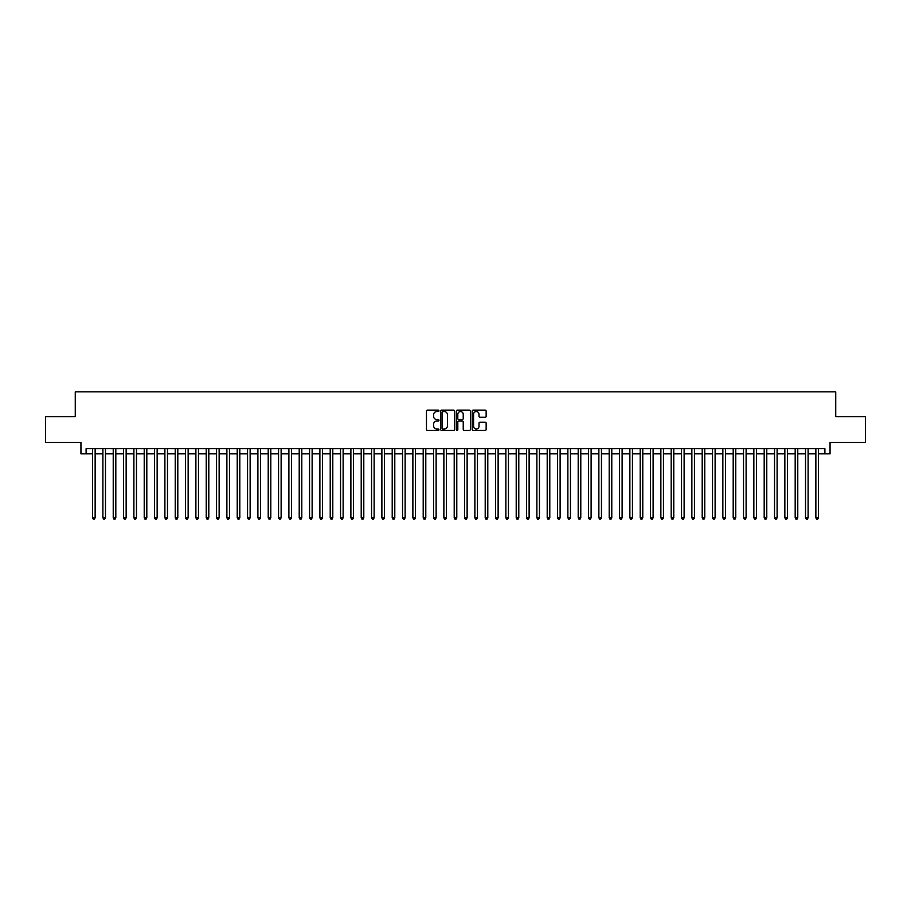 <?xml version="1.0" encoding="UTF-8"?>
<svg xmlns="http://www.w3.org/2000/svg" width="911" height="911" viewBox="0 0 911 911"><rect width="100%" height="100%" fill="white"/><g stroke="black" fill="none" stroke-linecap="round" stroke-linejoin="round"><path stroke-width="1.37" d="M438.965 410.838A0.706 0.706 0 0 0 438.259 410.121L427.487 410.121A1.013 1.013 0 0 0 426.473 411.134L426.473 429.388A1.013 1.013 0 0 0 427.487 430.413L438.259 430.413A0.706 0.706 0 0 0 438.965 429.696A0.706 0.706 0 0 0 438.259 428.99L436.859 428.99A3.245 3.245 0 0 1 433.613 425.744L433.613 424.219A3.245 3.245 0 0 1 436.859 420.973L438.259 420.973A0.706 0.706 0 0 0 438.965 420.267A0.706 0.706 0 0 0 438.259 419.561L436.859 419.561A3.245 3.245 0 0 1 433.613 416.316L433.613 414.79A3.245 3.245 0 0 1 436.859 411.544L438.259 411.544A0.706 0.706 0 0 0 438.965 410.838M485.142 417.272A1.013 1.013 0 0 0 486.155 416.259L486.155 411.134A1.013 1.013 0 0 0 485.142 410.121L473.173 410.121A1.013 1.013 0 0 0 472.16 411.134L472.16 429.388A1.013 1.013 0 0 0 473.173 430.413L485.142 430.413A1.013 1.013 0 0 0 486.155 429.388L486.155 423.205A1.013 1.013 0 0 0 485.142 422.192L480.017 422.192A1.013 1.013 0 0 0 479.004 423.205L479.004 426.28A2.71 2.71 0 0 1 476.294 428.99A2.71 2.71 0 0 1 473.583 426.28L473.583 414.254A2.71 2.71 0 0 1 476.294 411.544A2.71 2.71 0 0 1 479.004 414.254L479.004 416.259A1.013 1.013 0 0 0 480.017 417.272L485.142 417.272M86.101 453.849L86.101 448.679L824.899 448.679L824.899 453.849L830.058 453.849L830.058 442.484L865.45 442.484L865.45 416.646L835.74 416.646L835.74 391.855L75.26 391.855L75.26 416.646L45.55 416.646L45.55 442.484L80.942 442.484L80.942 453.849L92.569 453.849M454.612 411.134A1.013 1.013 0 0 0 453.598 410.121L441.63 410.121A1.013 1.013 0 0 0 440.617 411.134L440.617 429.388A1.013 1.013 0 0 0 441.63 430.413L453.598 430.413A1.013 1.013 0 0 0 454.612 429.388L454.612 411.134M457.402 410.121L469.37 410.121A1.013 1.013 0 0 1 470.383 411.134L470.383 429.388A1.013 1.013 0 0 1 469.37 430.413L464.246 430.413A1.013 1.013 0 0 1 463.232 429.388L463.232 421.987A1.013 1.013 0 0 0 462.219 420.973L458.825 420.973A1.013 1.013 0 0 0 457.812 421.987L457.812 429.696A0.706 0.706 0 0 1 457.094 430.413A0.706 0.706 0 0 1 456.388 429.696L456.388 411.134A1.013 1.013 0 0 1 457.402 410.121M95.143 453.849L102.897 453.849M105.482 453.849L113.226 453.849M115.811 453.849L123.566 453.849M126.151 453.849L133.894 453.849M136.479 453.849L144.223 453.849M146.808 453.849L154.563 453.849M157.147 453.849L164.891 453.849M167.476 453.849L175.231 453.849M177.804 453.849L185.559 453.849M188.144 453.849L195.888 453.849M198.473 453.849L206.228 453.849M208.801 453.849L216.556 453.849M219.141 453.849L226.885 453.849M229.47 453.849L237.224 453.849M239.809 453.849L247.553 453.849M250.138 453.849L257.893 453.849M260.466 453.849L268.221 453.849M270.806 453.849L278.55 453.849M281.135 453.849L288.889 453.849M291.463 453.849L299.218 453.849M301.803 453.849L309.546 453.849M312.131 453.849L319.886 453.849M322.471 453.849L330.215 453.849M332.8 453.849L340.543 453.849M343.128 453.849L350.883 453.849M353.468 453.849L361.211 453.849M363.796 453.849L371.551 453.849M374.125 453.849L381.88 453.849M384.465 453.849L392.208 453.849M394.793 453.849L402.548 453.849M405.133 453.849L412.877 453.849M415.462 453.849L423.205 453.849M425.79 453.849L433.545 453.849M436.13 453.849L443.873 453.849M446.458 453.849L454.213 453.849M456.787 453.849L464.542 453.849M467.127 453.849L474.87 453.849M477.455 453.849L485.21 453.849M487.795 453.849L495.538 453.849M498.123 453.849L505.867 453.849M508.452 453.849L516.207 453.849M518.792 453.849L526.535 453.849M529.12 453.849L536.875 453.849M539.449 453.849L547.204 453.849M549.788 453.849L557.532 453.849M560.117 453.849L567.872 453.849M570.457 453.849L578.2 453.849M580.785 453.849L588.529 453.849M591.114 453.849L598.869 453.849M601.454 453.849L609.197 453.849M611.782 453.849L619.537 453.849M622.111 453.849L629.865 453.849M632.45 453.849L640.194 453.849M642.779 453.849L650.534 453.849M653.107 453.849L660.862 453.849M663.447 453.849L671.191 453.849M673.776 453.849L681.53 453.849M684.115 453.849L691.859 453.849M694.444 453.849L702.199 453.849M704.772 453.849L712.527 453.849M715.112 453.849L722.856 453.849M725.441 453.849L733.196 453.849M735.769 453.849L743.524 453.849M746.109 453.849L753.852 453.849M756.437 453.849L764.192 453.849M766.777 453.849L774.521 453.849M777.106 453.849L784.849 453.849M787.434 453.849L795.189 453.849M797.774 453.849L805.518 453.849M808.103 453.849L815.857 453.849M818.431 453.849L824.899 453.849M442.746 411.544A0.706 0.706 0 0 0 442.04 412.25L442.04 428.272A0.706 0.706 0 0 0 442.746 428.99L444.215 428.99A3.245 3.245 0 0 0 447.46 425.744L447.46 414.79A3.245 3.245 0 0 0 444.215 411.544L442.746 411.544M463.232 414.311A2.71 2.71 0 0 0 460.522 411.59A2.71 2.71 0 0 0 457.812 414.311L457.812 418.536A1.013 1.013 0 0 0 458.825 419.561L462.219 419.561A1.013 1.013 0 0 0 463.232 418.536L463.232 414.311M95.143 448.679L95.143 517.801L92.569 517.801L92.569 448.679M95.143 517.801L94.368 519.145L93.343 519.145L92.569 517.801M105.482 448.679L105.482 517.801L102.897 517.801L102.897 448.679M105.482 517.801L104.708 519.145L103.672 519.145L102.897 517.801M115.811 448.679L115.811 517.801L113.226 517.801L113.226 448.679M115.811 517.801L115.037 519.145L114 519.145L113.226 517.801M126.151 448.679L126.151 517.801L123.566 517.801L123.566 448.679M126.151 517.801L125.365 519.145L124.34 519.145L123.566 517.801M136.479 448.679L136.479 517.801L133.894 517.801L133.894 448.679M136.479 517.801L135.705 519.145L134.669 519.145L133.894 517.801M146.808 448.679L146.808 517.801L144.223 517.801L144.223 448.679M146.808 517.801L146.033 519.145L144.997 519.145L144.223 517.801M157.147 448.679L157.147 517.801L154.563 517.801L154.563 448.679M157.147 517.801L156.373 519.145L155.337 519.145L154.563 517.801M167.476 448.679L167.476 517.801L164.891 517.801L164.891 448.679M167.476 517.801L166.702 519.145L165.665 519.145L164.891 517.801M177.804 448.679L177.804 517.801L175.231 517.801L175.231 448.679M177.804 517.801L177.03 519.145L176.005 519.145L175.231 517.801M188.144 448.679L188.144 517.801L185.559 517.801L185.559 448.679M188.144 517.801L187.37 519.145L186.334 519.145L185.559 517.801M198.473 448.679L198.473 517.801L195.888 517.801L195.888 448.679M198.473 517.801L197.698 519.145L196.662 519.145L195.888 517.801M208.801 448.679L208.801 517.801L206.228 517.801L206.228 448.679M208.801 517.801L208.027 519.145L207.002 519.145L206.228 517.801M219.141 448.679L219.141 517.801L216.556 517.801L216.556 448.679M219.141 517.801L218.367 519.145L217.33 519.145L216.556 517.801M229.47 448.679L229.47 517.801L226.885 517.801L226.885 448.679M229.47 517.801L228.695 519.145L227.659 519.145L226.885 517.801M239.809 448.679L239.809 517.801L237.224 517.801L237.224 448.679M239.809 517.801L239.035 519.145L237.999 519.145L237.224 517.801M250.138 448.679L250.138 517.801L247.553 517.801L247.553 448.679M250.138 517.801L249.363 519.145L248.327 519.145L247.553 517.801M260.466 448.679L260.466 517.801L257.893 517.801L257.893 448.679M260.466 517.801L259.692 519.145L258.667 519.145L257.893 517.801M270.806 448.679L270.806 517.801L268.221 517.801L268.221 448.679M270.806 517.801L270.032 519.145L268.996 519.145L268.221 517.801M281.135 448.679L281.135 517.801L278.55 517.801L278.55 448.679M281.135 517.801L280.36 519.145L279.324 519.145L278.55 517.801M291.463 448.679L291.463 517.801L288.889 517.801L288.889 448.679M291.463 517.801L290.689 519.145L289.664 519.145L288.889 517.801M301.803 448.679L301.803 517.801L299.218 517.801L299.218 448.679M301.803 517.801L301.029 519.145L299.992 519.145L299.218 517.801M312.131 448.679L312.131 517.801L309.546 517.801L309.546 448.679M312.131 517.801L311.357 519.145L310.321 519.145L309.546 517.801M322.471 448.679L322.471 517.801L319.886 517.801L319.886 448.679M322.471 517.801L321.697 519.145L320.661 519.145L319.886 517.801M332.8 448.679L332.8 517.801L330.215 517.801L330.215 448.679M332.8 517.801L332.025 519.145L330.989 519.145L330.215 517.801M343.128 448.679L343.128 517.801L340.543 517.801L340.543 448.679M343.128 517.801L342.354 519.145L341.329 519.145L340.543 517.801M353.468 448.679L353.468 517.801L350.883 517.801L350.883 448.679M353.468 517.801L352.694 519.145L351.657 519.145L350.883 517.801M363.796 448.679L363.796 517.801L361.211 517.801L361.211 448.679M363.796 517.801L363.022 519.145L361.986 519.145L361.211 517.801M374.125 448.679L374.125 517.801L371.551 517.801L371.551 448.679M374.125 517.801L373.351 519.145L372.326 519.145L371.551 517.801M384.465 448.679L384.465 517.801L381.88 517.801L381.88 448.679M384.465 517.801L383.69 519.145L382.654 519.145L381.88 517.801M394.793 448.679L394.793 517.801L392.208 517.801L392.208 448.679M394.793 517.801L394.019 519.145L392.983 519.145L392.208 517.801M405.133 448.679L405.133 517.801L402.548 517.801L402.548 448.679M405.133 517.801L404.359 519.145L403.322 519.145L402.548 517.801M415.462 448.679L415.462 517.801L412.877 517.801L412.877 448.679M415.462 517.801L414.687 519.145L413.651 519.145L412.877 517.801M425.79 448.679L425.79 517.801L423.205 517.801L423.205 448.679M425.79 517.801L425.016 519.145L423.991 519.145L423.205 517.801M436.13 448.679L436.13 517.801L433.545 517.801L433.545 448.679M436.13 517.801L435.356 519.145L434.319 519.145L433.545 517.801M446.458 448.679L446.458 517.801L443.873 517.801L443.873 448.679M446.458 517.801L445.684 519.145L444.648 519.145L443.873 517.801M456.787 448.679L456.787 517.801L454.213 517.801L454.213 448.679M456.787 517.801L456.012 519.145L454.988 519.145L454.213 517.801M467.127 448.679L467.127 517.801L464.542 517.801L464.542 448.679M467.127 517.801L466.352 519.145L465.316 519.145L464.542 517.801M477.455 448.679L477.455 517.801L474.87 517.801L474.87 448.679M477.455 517.801L476.681 519.145L475.644 519.145L474.87 517.801M487.795 448.679L487.795 517.801L485.21 517.801L485.21 448.679M487.795 517.801L487.009 519.145L485.984 519.145L485.21 517.801M498.123 448.679L498.123 517.801L495.538 517.801L495.538 448.679M498.123 517.801L497.349 519.145L496.313 519.145L495.538 517.801M508.452 448.679L508.452 517.801L505.867 517.801L505.867 448.679M508.452 517.801L507.678 519.145L506.641 519.145L505.867 517.801M518.792 448.679L518.792 517.801L516.207 517.801L516.207 448.679M518.792 517.801L518.017 519.145L516.981 519.145L516.207 517.801M529.12 448.679L529.12 517.801L526.535 517.801L526.535 448.679M529.12 517.801L528.346 519.145L527.31 519.145L526.535 517.801M539.449 448.679L539.449 517.801L536.875 517.801L536.875 448.679M539.449 517.801L538.674 519.145L537.649 519.145L536.875 517.801M549.788 448.679L549.788 517.801L547.204 517.801L547.204 448.679M549.788 517.801L549.014 519.145L547.978 519.145L547.204 517.801M560.117 448.679L560.117 517.801L557.532 517.801L557.532 448.679M560.117 517.801L559.343 519.145L558.306 519.145L557.532 517.801M570.457 448.679L570.457 517.801L567.872 517.801L567.872 448.679M570.457 517.801L569.671 519.145L568.646 519.145L567.872 517.801M580.785 448.679L580.785 517.801L578.2 517.801L578.2 448.679M580.785 517.801L580.011 519.145L578.975 519.145L578.2 517.801M591.114 448.679L591.114 517.801L588.529 517.801L588.529 448.679M591.114 517.801L590.339 519.145L589.303 519.145L588.529 517.801M601.454 448.679L601.454 517.801L598.869 517.801L598.869 448.679M601.454 517.801L600.679 519.145L599.643 519.145L598.869 517.801M611.782 448.679L611.782 517.801L609.197 517.801L609.197 448.679M611.782 517.801L611.008 519.145L609.971 519.145L609.197 517.801M622.111 448.679L622.111 517.801L619.537 517.801L619.537 448.679M622.111 517.801L621.336 519.145L620.311 519.145L619.537 517.801M632.45 448.679L632.45 517.801L629.865 517.801L629.865 448.679M632.45 517.801L631.676 519.145L630.64 519.145L629.865 517.801M642.779 448.679L642.779 517.801L640.194 517.801L640.194 448.679M642.779 517.801L642.004 519.145L640.968 519.145L640.194 517.801M653.107 448.679L653.107 517.801L650.534 517.801L650.534 448.679M653.107 517.801L652.333 519.145L651.308 519.145L650.534 517.801M663.447 448.679L663.447 517.801L660.862 517.801L660.862 448.679M663.447 517.801L662.673 519.145L661.637 519.145L660.862 517.801M673.776 448.679L673.776 517.801L671.191 517.801L671.191 448.679M673.776 517.801L673.001 519.145L671.965 519.145L671.191 517.801M684.115 448.679L684.115 517.801L681.53 517.801L681.53 448.679M684.115 517.801L683.341 519.145L682.305 519.145L681.53 517.801M694.444 448.679L694.444 517.801L691.859 517.801L691.859 448.679M694.444 517.801L693.67 519.145L692.633 519.145L691.859 517.801M704.772 448.679L704.772 517.801L702.199 517.801L702.199 448.679M704.772 517.801L703.998 519.145L702.973 519.145L702.199 517.801M715.112 448.679L715.112 517.801L712.527 517.801L712.527 448.679M715.112 517.801L714.338 519.145L713.302 519.145L712.527 517.801M725.441 448.679L725.441 517.801L722.856 517.801L722.856 448.679M725.441 517.801L724.666 519.145L723.63 519.145L722.856 517.801M735.769 448.679L735.769 517.801L733.196 517.801L733.196 448.679M735.769 517.801L734.995 519.145L733.97 519.145L733.196 517.801M746.109 448.679L746.109 517.801L743.524 517.801L743.524 448.679M746.109 517.801L745.335 519.145L744.298 519.145L743.524 517.801M756.437 448.679L756.437 517.801L753.852 517.801L753.852 448.679M756.437 517.801L755.663 519.145L754.627 519.145L753.852 517.801M766.777 448.679L766.777 517.801L764.192 517.801L764.192 448.679M766.777 517.801L766.003 519.145L764.967 519.145L764.192 517.801M777.106 448.679L777.106 517.801L774.521 517.801L774.521 448.679M777.106 517.801L776.331 519.145L775.295 519.145L774.521 517.801M787.434 448.679L787.434 517.801L784.849 517.801L784.849 448.679M787.434 517.801L786.66 519.145L785.635 519.145L784.849 517.801M797.774 448.679L797.774 517.801L795.189 517.801L795.189 448.679M797.774 517.801L797 519.145L795.963 519.145L795.189 517.801M808.103 448.679L808.103 517.801L805.518 517.801L805.518 448.679M808.103 517.801L807.328 519.145L806.292 519.145L805.518 517.801M818.431 448.679L818.431 517.801L815.857 517.801L815.857 448.679M818.431 517.801L817.657 519.145L816.632 519.145L815.857 517.801"/></g></svg>
